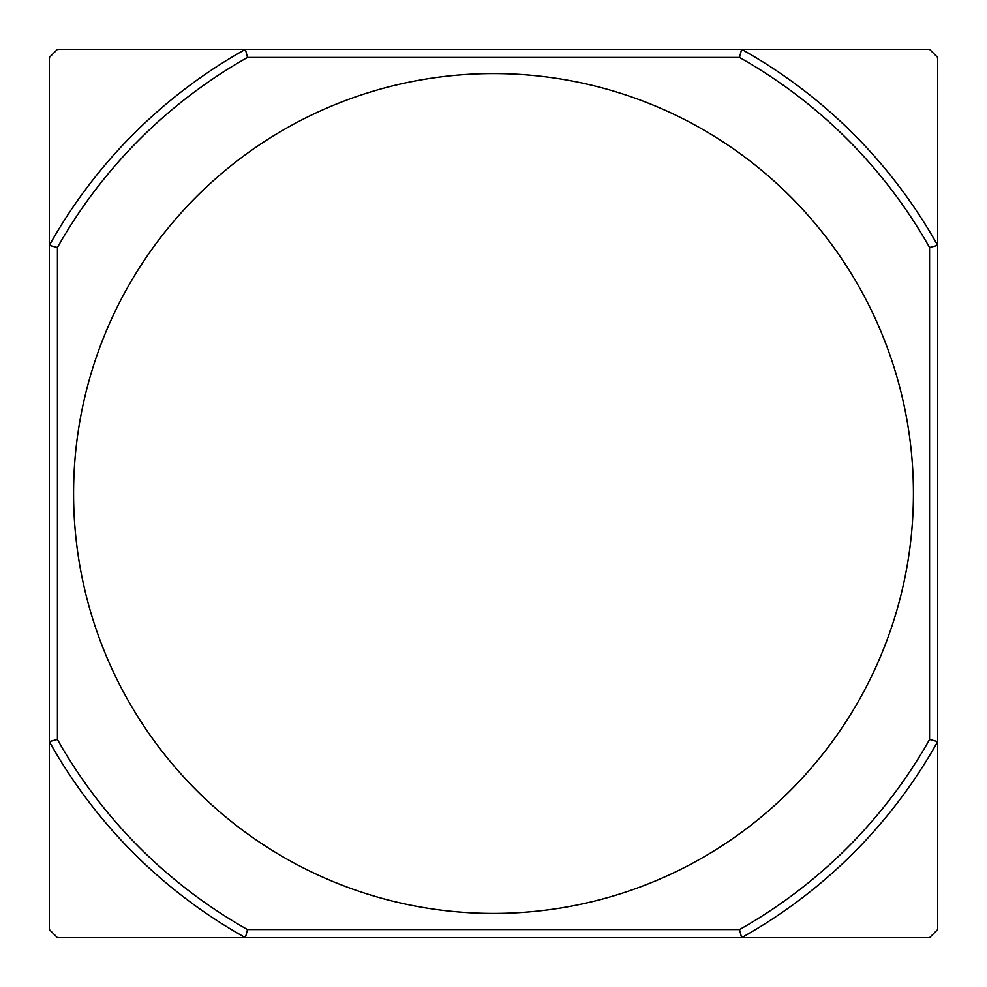 <?xml version="1.0" encoding="UTF-8"?>
<svg xmlns="http://www.w3.org/2000/svg" width="987" height="987" viewBox="0 0 987 987"><rect width="100%" height="100%" fill="white"/><g stroke="black" fill="none" stroke-linecap="round" stroke-linejoin="round"><path stroke-width="1.48" d="M493.5 73.581A419.919 419.919 0 0 0 73.581 493.5A419.919 419.919 0 0 0 493.5 913.419A419.919 419.919 0 0 0 913.419 493.5A419.919 419.919 0 0 0 493.5 73.581M247.503 929.569L245.381 937.65L929.569 937.65L937.65 929.569L937.65 741.619A508.749 508.749 0 0 1 741.619 937.65L739.497 929.569L247.503 929.569A500.68 500.68 0 0 1 57.431 739.497L49.35 741.619L49.35 929.569L57.431 937.65L245.381 937.65A508.749 508.749 0 0 1 49.35 741.619L49.35 245.381A508.749 508.749 0 0 1 245.381 49.35L247.503 57.431A500.68 500.68 0 0 0 57.431 247.503L57.431 739.497M57.431 247.503L49.35 245.381L49.35 57.431L57.431 49.35L741.619 49.35A508.749 508.749 0 0 1 937.65 245.381L937.65 57.431L929.569 49.35L741.619 49.35L739.497 57.431A500.68 500.68 0 0 1 929.569 247.503L937.65 245.381L937.65 741.619L929.569 739.497A500.68 500.68 0 0 1 739.497 929.569M739.497 57.431L247.503 57.431M929.569 247.503L929.569 739.497"/></g></svg>
